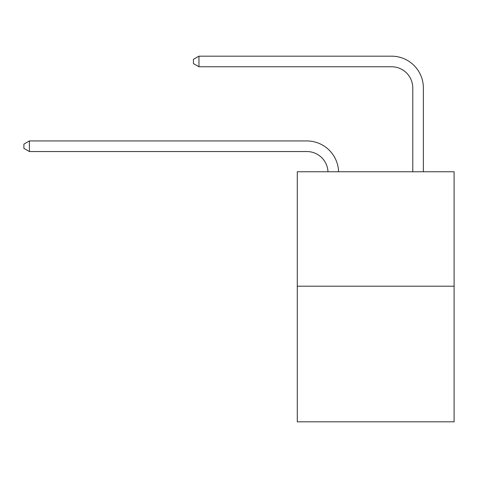 <?xml version="1.0" encoding="UTF-8"?>
<svg xmlns="http://www.w3.org/2000/svg" width="478" height="478" viewBox="0 0 478 478"><rect width="100%" height="100%" fill="white"/><g stroke="black" fill="none" stroke-linecap="round" stroke-linejoin="round"><path stroke-width="0.72" d="M454.1 286.197L454.1 171.757L297.28 171.757L297.28 421.823L454.1 421.823L454.1 286.197L297.28 286.197M306.816 151.538A21.193 21.193 0 0 1 327.986 171.757A21.193 21.193 0 0 0 306.816 151.538A21.193 21.193 0 0 1 327.986 171.757A21.193 21.193 0 0 0 306.816 151.538A21.193 21.193 0 0 1 327.986 171.757A21.193 21.193 0 0 0 306.816 151.538A21.193 21.193 0 0 1 327.986 171.757A21.193 21.193 0 0 0 306.816 151.538A21.193 21.193 0 0 1 327.986 171.757A21.193 21.193 0 0 0 306.816 151.538A21.193 21.193 0 0 1 327.986 171.757A21.193 21.193 0 0 0 306.816 151.538A21.193 21.193 0 0 1 327.986 171.757A21.193 21.193 0 0 0 306.816 151.538A21.193 21.193 0 0 1 327.986 171.757A21.193 21.193 0 0 0 306.816 151.538A21.193 21.193 0 0 1 327.986 171.757A21.193 21.193 0 0 0 306.816 151.538A21.193 21.193 0 0 1 327.986 171.757A21.193 21.193 0 0 0 306.816 151.538A21.193 21.193 0 0 1 327.986 171.757A21.193 21.193 0 0 0 306.816 151.538A21.193 21.193 0 0 1 327.986 171.757A21.193 21.193 0 0 0 306.816 151.538A21.193 21.193 0 0 1 327.986 171.757A21.193 21.193 0 0 0 306.816 151.538A21.193 21.193 0 0 1 327.986 171.757A21.193 21.193 0 0 0 306.816 151.538L29.409 151.538L23.9 148.359L23.9 144.123L29.409 140.944L306.816 140.944A31.787 31.787 0 0 1 338.585 171.757M412.777 171.757L412.777 87.964A21.193 21.193 0 0 0 391.584 66.771L198.95 66.771L193.435 63.592L193.435 59.356L198.95 56.177L391.584 56.177A31.787 31.787 0 0 1 423.371 87.964L423.371 171.757M29.409 151.538L29.409 140.944L306.816 140.944M412.777 87.964A21.193 21.193 0 0 0 391.584 66.771A21.193 21.193 0 0 1 412.777 87.964A21.193 21.193 0 0 0 391.584 66.771A21.193 21.193 0 0 1 412.777 87.964A21.193 21.193 0 0 0 391.584 66.771A21.193 21.193 0 0 1 412.777 87.964A21.193 21.193 0 0 0 391.584 66.771A21.193 21.193 0 0 1 412.777 87.964A21.193 21.193 0 0 0 391.584 66.771A21.193 21.193 0 0 1 412.777 87.964A21.193 21.193 0 0 0 391.584 66.771A21.193 21.193 0 0 1 412.777 87.964A21.193 21.193 0 0 0 391.584 66.771A21.193 21.193 0 0 1 412.777 87.964A21.193 21.193 0 0 0 391.584 66.771A21.193 21.193 0 0 1 412.777 87.964A21.193 21.193 0 0 0 391.584 66.771A21.193 21.193 0 0 1 412.777 87.964A21.193 21.193 0 0 0 391.584 66.771A21.193 21.193 0 0 1 412.777 87.964A21.193 21.193 0 0 0 391.584 66.771A21.193 21.193 0 0 1 412.777 87.964A21.193 21.193 0 0 0 391.584 66.771A21.193 21.193 0 0 1 412.777 87.964A21.193 21.193 0 0 0 391.584 66.771A21.193 21.193 0 0 1 412.777 87.964A21.193 21.193 0 0 0 391.584 66.771M198.95 66.771L198.95 56.177L391.584 56.177"/></g></svg>
